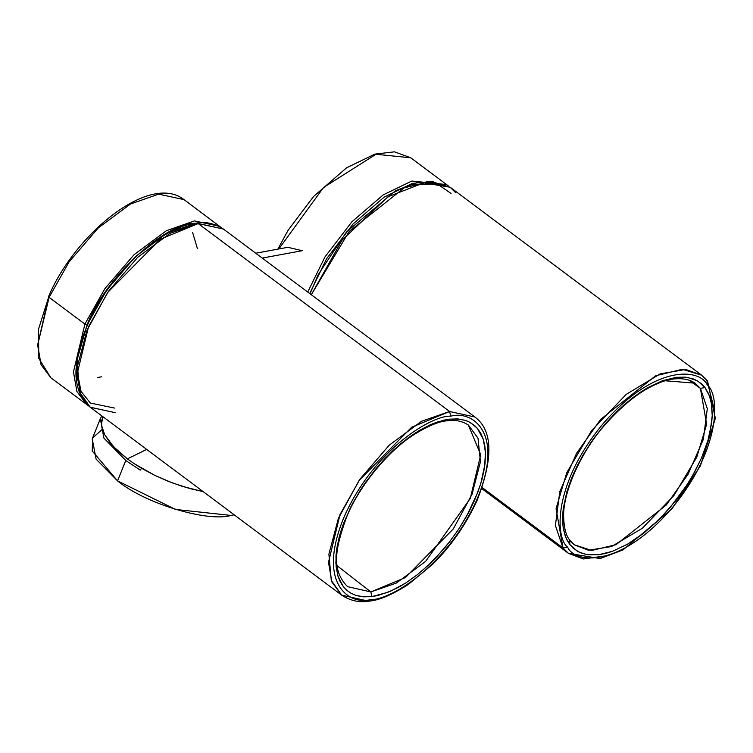 <?xml version="1.0" encoding="UTF-8"?>
<svg xmlns="http://www.w3.org/2000/svg" width="753" height="753" viewBox="0 0 753 753"><rect width="100%" height="100%" fill="white"/><g stroke="black" fill="none" stroke-linecap="round" stroke-linejoin="round"><path stroke-width="1.13" d="M127.37 458.878L117.59 450.746L109.994 442.642L104.676 434.707L101.608 425.539L101.711 420.569L102.963 416.738L101.476 423.817L101.9 427.299L104.676 434.707L113.515 446.68L127.37 458.878L134.175 463.669L127.37 458.878L146.713 449.437L127.37 458.878M101.806 415.872L100.422 418.546L103.82 437.973L125.779 460.516L140.227 470.079L141.555 468.272L134.175 463.669L154.647 475.294L168.616 481.459L182.932 486.542L203.15 491.615L190.085 488.622L172.192 482.842L154.647 475.294L141.555 468.272L140.227 470.079L125.779 460.516L117.553 480.866L175.496 509.442L231.124 515.447L234.155 514.788L231.124 515.447C207.075 522.366 144.614 503.352 117.553 480.866L92.186 450.962L92.647 437.888L102.399 429.248M302.254 250.693L262.242 258.072L302.254 250.693L287.872 247.304M100.422 418.546L92.214 438.858L96.12 459.151L117.553 480.866L125.779 460.516L103.886 438.095L100.347 418.724M368.669 601.167L341.711 595.181C350.456 600.79 359.445 602.786 368.669 601.167L370.636 599.548C388.388 600.838 446.322 567.649 476.865 499.681C505.602 431.94 471.689 410.112 450.718 416.193C432.975 414.903 375.032 448.091 344.488 516.059C315.761 583.801 349.665 605.628 370.636 599.548C388.388 600.838 446.322 567.649 476.865 499.681C505.602 431.94 471.689 410.112 450.718 416.193C432.975 414.903 375.032 448.091 344.488 516.059C315.761 583.801 349.665 605.628 370.636 599.548L368.669 601.167C378.844 600.461 392.068 594.879 408.352 584.413L432.316 564.552C450.482 546.791 465.335 525.594 476.875 500.952C493.535 458.323 492.867 430.339 474.879 417.002L449.607 411.505L474.879 417.002L223.425 229.063L196.467 223.076L194.5 224.695M341.711 595.181L90.256 407.241L79.827 392.473L77.446 366.212L86.934 330.445L107.698 292.428L160.201 239.294L198.161 223.566L196.467 223.076C205.691 221.457 214.68 223.453 223.425 229.063L198.161 223.566L449.607 411.505L411.656 427.233L359.153 480.367L338.379 518.384L328.901 554.152L331.282 580.403L341.711 595.181L331.904 582.041L328.487 562.378L340.008 514.534L360.009 479.124L389.226 445.183L421.576 421.256L449.607 411.505L450.718 416.193L449.607 411.505L198.161 223.566L170.122 233.317L137.771 257.244L108.554 291.185L88.553 326.604L77.032 374.439L80.449 394.101L90.256 407.241L115.529 412.738M468.338 425.012C462.031 420.993 455.076 419.581 447.461 420.767L449.428 419.157L443.413 420.249L430.217 424.796L415.618 432.74L400.37 444.006L385.395 458.088L374.9 469.985L362.551 486.758L352.526 503.588L343.359 523.862L339.443 535.938L336.572 549.897L335.866 563.046L337.984 576.205L340.215 581.73L343.199 586.465L346.813 590.296L351.077 593.279L355.736 595.322L363.53 596.837L371.926 596.592L361.082 596.574L355.736 595.322L351.077 593.279L346.813 590.296L343.199 586.465L337.984 576.205L336.102 566.585L335.979 555.714L336.864 547.892L340.648 531.806L350.437 507.654L359.83 490.975L365.393 482.579L377.846 466.455L392.793 450.746L408.06 437.954L419.383 430.424L430.217 424.796L437.126 422.075L449.428 419.157L457.824 418.903L465.618 420.419L470.286 422.471L477.317 428.241L483.37 439.536L484.819 445.785L485.487 452.694L485.026 463.876L480.706 483.934L474.729 499.954L468.827 512.153L458.803 528.992L449.72 541.652L443.084 549.784L428.57 565.004L417.153 574.85L405.735 583.001L398.459 587.321L387.663 592.404L371.926 596.592L370.853 591.933L337.278 565.87L370.853 591.933L396.294 583.086L425.633 561.38L470.286 498.458L480.734 454.708L468.338 425.012L478.004 438.161L480.433 461.787L472.056 494.232L453.306 528.898L405.472 577.532L370.853 591.933L371.926 596.592L377.94 595.491L391.136 590.945L405.735 583.001L417.153 574.85L428.57 565.004L435.959 557.662L449.72 541.652L458.803 528.992L466.606 516.229L477.995 491.878L481.911 479.802L484.49 467.848L485.487 452.694L483.37 439.536L481.139 434.02L478.155 429.285L474.55 425.454L468.018 421.341L460.431 419.195L449.428 419.157L447.461 420.767L445.814 420.315M192.608 232.451L197.455 248.65M101.683 376.792L97.749 377.451M114.418 408.051L90.388 403.062L80.995 391.334L77.107 371.031M370.853 591.933L347.538 586.643L370.853 591.933M49.105 297.331L37.65 345.072L41.076 364.687L50.875 377.808L41.076 364.687L37.65 345.072L49.105 297.331L84.91 324.091L73.455 371.831L76.881 391.456L86.68 404.568L76.881 391.456L73.455 371.831L84.91 324.091L49.105 297.331L69.069 261.912L98.257 227.933L130.608 203.959L158.657 194.142L184.043 199.63L158.657 194.142L130.608 203.959L98.257 227.933L69.069 261.912L49.105 297.331M88.506 405.82L50.875 377.808L38.798 358.4L38.478 329.268L48.917 296.315M48.663 296.889L37.65 344.987M79.922 392.727L76.514 361.685L87.15 324.854L84.91 324.091L104.874 288.672L134.062 254.693L166.413 230.719L194.462 220.911L219.857 226.389L194.462 220.911L166.413 230.719L134.062 254.693L104.874 288.672L84.91 324.091L87.15 324.854L77.568 354.936L76.806 382.58M195.987 223.142L195.018 223.255C163.533 223.283 104.215 279.156 87.15 324.854L106.813 289.98L135.549 256.519L167.401 232.912L196.768 223.067M455.603 192.627L450.162 187.233L427.337 181.482L388.049 196.731L342.06 240.169L311.3 294.743L349.194 231.435L404.173 187.855L430.829 181.351L450.162 187.233L418.47 182.028L395.636 190.641L346.549 231.886L318.227 274.629L310.02 293.792M451.009 193.427L437.286 183.948L411.703 184.871L437.286 183.948L451.009 193.427M606.899 555.705L583.321 558.98L568.44 553.342L600.132 558.547L622.966 549.935L672.053 508.689L700.375 465.938L715.35 418.339L707.556 381.065L701.617 375.163L707.058 380.566L707.227 384.924C700.281 368.942 656.221 363.087 604.094 422.527C552.871 483.162 555.046 537.68 567.602 547.149C574.539 563.131 618.608 568.986 670.735 509.546C721.948 448.91 719.774 394.393 707.227 384.924C700.281 368.942 656.221 363.087 604.094 422.527C552.871 483.162 555.046 537.68 567.602 547.149L562.999 547.939L482.221 487.567L562.999 547.939L555.403 525.547L559.79 491.69L576.553 453.325L600.649 419.365L655.628 375.794L682.274 369.29L701.617 375.163L685.719 369.431L660.146 373.902L626.204 394.384L591.623 430.565L566.774 472.62L556.072 508.633L562.999 547.939L568.44 553.342L562.999 547.939L567.602 547.149C574.539 563.131 618.608 568.986 670.735 509.546C721.948 448.91 719.774 394.393 707.227 384.924L707.058 380.566L714.766 411.383M662.875 380.585L695.075 383.173L700.412 388.369L704.968 387.541L701.74 384.021L697.438 380.867L687.658 377.432L676.307 377.3L662.376 380.764L647.392 387.851L632.294 397.998L617.997 410.357L605.167 423.939L593.411 438.924L582.558 455.781L573.457 473.75L566.84 491.765L563.225 508.699L562.726 523.523L563.573 529.839L566.077 538.037L569.852 544.532L569.729 540.202L570.19 540.663C566.002 536.155 563.809 527.674 563.611 515.231C563.602 490.956 581.41 450.849 605.779 423.92C623.973 403.58 641.528 390.026 658.442 383.249C669.332 378.166 685.362 376.284 695.075 383.173L700.412 388.369L706.653 424.287L696.76 457.212L673.916 495.549L642.309 528.286L611.511 546.546L588.479 550.245L574.275 544.805L591.736 550.434L616.001 544.711L666.254 505.009L688.12 474.202L703.33 439.394L707.302 408.691L700.412 388.369L688.741 380.001L700.412 388.369L704.968 387.541L709.712 396.511L711.754 405.321L712.234 415.703L711.604 423.374L707.98 440.307L701.372 458.323L694.765 471.802L687.075 484.81L669.652 508.134L656.823 521.716L642.525 534.075L627.437 544.231L612.443 551.309L605.308 553.511L598.513 554.773L587.877 554.745L581.391 553.107L576.854 550.876L569.852 544.532L567.188 540.353L565.117 535.562L563.065 526.761L562.595 516.37L563.225 508.699L566.84 491.765L571.527 478.324L577.702 464.761L590.521 443.075L605.167 423.939L614.712 413.595L625.094 403.89L639.852 392.548L647.392 387.851L662.376 380.764L676.307 377.3L685.522 377.149L693.428 378.966L697.975 381.197L704.968 387.541L708.742 394.035L711.246 402.234L712.234 415.703L710.183 431.657L707.98 440.307L701.372 458.323L692.261 476.291L684.298 488.998L675.695 500.792L660.117 518.478L644.342 532.653L627.437 544.231L612.443 551.309L598.513 554.773L586.465 554.519L579.057 552.1L573.08 548.052L569.852 544.532L569.729 540.202M707.556 381.065L707.058 380.566M278.836 248.97L323.517 187.497L375.992 154.28L410.78 157.801L375.992 154.28L323.517 187.497L278.836 248.97M412.503 183.356L384.181 197.107L353.157 223.857L326.576 258.787L309.709 293.557L326.576 258.787L353.157 223.857L384.181 197.107L412.503 183.356L433.314 181.426M277.838 249.149L288.135 230.211L313.596 196.458L346.549 167.825L374.796 154.13L394.459 151.833L410.78 157.801L446.585 184.56L411.797 181.04L383.249 194.867L351.943 221.73L324.995 256.905L307.723 292.07L324.995 256.905L351.943 221.73L383.249 194.867L411.797 181.04L446.585 184.56L448.308 185.953M255.756 253.224L287.947 247.285M90.256 407.241C77.013 396.699 74.914 378.175 76.298 366.607C77.324 353.016 81.531 338.088 88.939 321.804C101.363 292.889 129.836 257.658 157.471 239.36C173.444 229.223 186.443 223.792 196.467 223.076M347.538 586.643C331.376 570.275 334.925 549.426 346.333 517.848C357.675 488.49 386.327 452.732 412.418 435.592C427.262 426.198 438.943 421.256 447.461 420.767M48.587 296.513C74.698 234.315 149.471 172.512 184.043 199.63L221.58 227.792M568.44 553.342L481.845 488.622M701.617 375.163L450.162 187.233M574.275 544.805L570.19 540.663"/></g></svg>
